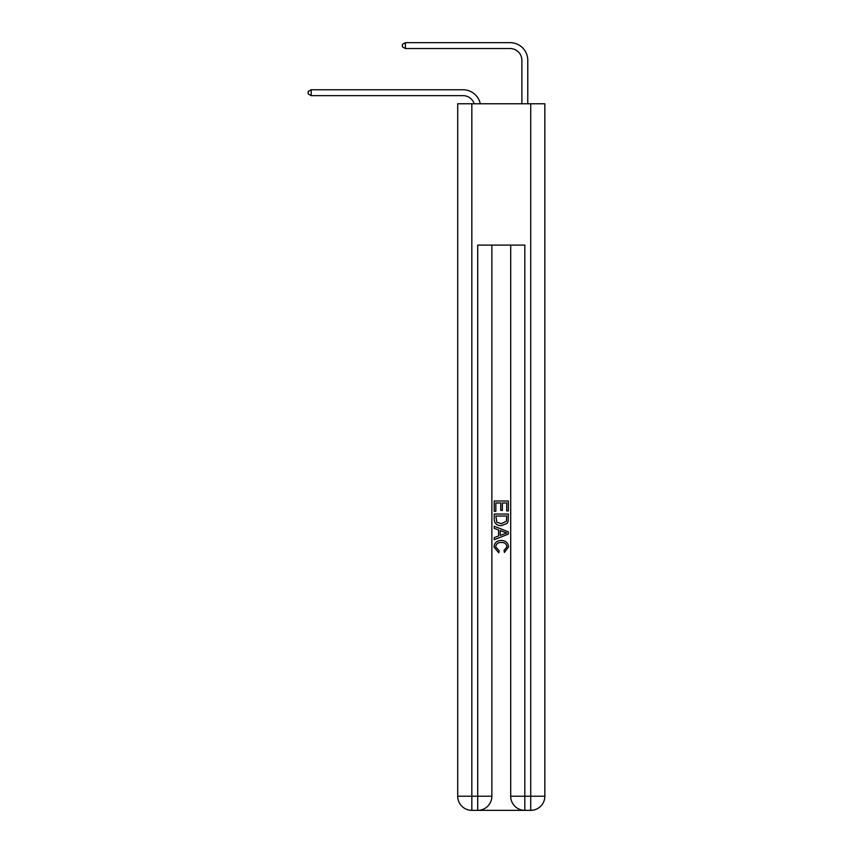 <?xml version="1.0" encoding="UTF-8"?>
<svg xmlns="http://www.w3.org/2000/svg" width="853" height="853" viewBox="0 0 853 853"><rect width="100%" height="100%" fill="white"/><g stroke="black" fill="none" stroke-linecap="round" stroke-linejoin="round"><path stroke-width="1.28" d="M463.008 89.757L311.206 89.757L463.008 89.757A17.668 17.668 174.4 0 1 480.292 103.767M521.887 103.767L521.887 60.318A11.771 11.771 90.8 0 0 510.115 48.536L405.42 48.536L402.36 46.776L402.36 44.42L405.42 42.65L510.115 42.65A17.668 17.668 30.7 0 1 527.772 60.318L527.772 103.767M478.789 810.35L523.774 810.35M471.837 103.767L471.837 796.222L457.709 796.222L457.709 103.767L544.854 103.767L544.854 796.222L530.726 796.222L530.726 103.767M524.83 810.35L524.83 796.222L510.702 796.222A14.128 14.128 0 0 0 524.83 810.35L530.726 810.35L530.726 796.222L524.83 796.222L524.83 245.088L477.723 245.088L477.723 796.222L471.837 796.222L471.837 810.35L477.723 810.35A14.128 14.128 0 0 0 491.861 796.222L477.723 796.222L477.723 810.35M491.861 245.088L491.861 796.222M510.702 796.222L510.702 245.088M530.726 810.35A14.128 14.128 0 0 0 544.854 796.222M457.709 796.222A14.128 14.128 0 0 0 471.837 810.35M494.218 511.32L494.218 500.999L508.345 500.999L508.345 510.958L506.714 510.958L506.714 502.982L502.364 502.982L502.364 510.414L500.732 510.414L500.732 502.982L495.849 502.982L495.849 511.32L494.218 511.32M494.218 519.104L494.218 514.039L508.345 514.039L508.143 521.364L507.13 523.422L501.361 525.629C496.841 525.651 494.452 523.475 494.218 519.104M495.849 516.033L496.841 522.281L501.383 523.646L506.426 521.236L506.714 516.033L495.849 516.033M494.218 528.348L494.218 526.237L508.345 531.846L508.345 534.095L494.218 539.704L494.218 537.593L498.557 535.983L498.557 529.958L494.218 528.348M504.102 532.005L500.189 530.555L500.189 535.385L506.714 532.976L504.102 532.005M495.668 546.858L499.197 550.814L498.738 552.808L494.036 547.04C494.409 542.7 496.862 540.514 501.383 540.493C505.722 540.578 508.111 542.753 508.527 546.997L504.422 552.445L503.995 550.452L506.895 546.901C506.479 543.851 504.645 542.38 501.393 542.487C498.088 542.305 496.179 543.766 495.668 546.858M521.887 60.318A11.771 11.771 -149.3 0 0 510.115 48.536A11.771 11.771 -149.3 0 1 521.887 60.318A11.771 11.771 -149.3 0 0 510.115 48.536A11.771 11.771 -149.3 0 1 521.887 60.318A11.771 11.771 -149.3 0 0 510.115 48.536A11.771 11.771 -149.3 0 1 521.887 60.318A11.771 11.771 -149.3 0 0 510.115 48.536A11.771 11.771 -149.3 0 1 521.887 60.318A11.771 11.771 -149.3 0 0 510.115 48.536A11.771 11.771 -149.3 0 1 521.887 60.318A11.771 11.771 -149.3 0 0 510.115 48.536A11.771 11.771 -149.3 0 1 521.887 60.318A11.771 11.771 -149.3 0 0 510.115 48.536A11.771 11.771 -149.3 0 1 521.887 60.318A11.771 11.771 -149.3 0 0 510.115 48.536A11.771 11.771 -149.3 0 1 521.887 60.318A11.771 11.771 -149.3 0 0 510.115 48.536A11.771 11.771 -149.3 0 1 521.887 60.318A11.771 11.771 -149.3 0 0 510.115 48.536A11.771 11.771 -149.3 0 1 521.887 60.318A11.771 11.771 -149.3 0 0 510.115 48.536A11.771 11.771 -149.3 0 1 521.887 60.318A11.771 11.771 -149.3 0 0 510.115 48.536A11.771 11.771 -149.3 0 1 521.887 60.318A11.771 11.771 -149.3 0 0 510.115 48.536A11.771 11.771 -149.3 0 1 521.887 60.318A11.771 11.771 -149.3 0 0 510.115 48.536A11.771 11.771 -149.3 0 1 521.887 60.318A11.771 11.771 -149.3 0 0 510.115 48.536A11.771 11.771 -149.3 0 1 521.887 60.318A11.771 11.771 -149.3 0 0 510.115 48.536A11.771 11.771 -149.3 0 1 521.887 60.318A11.771 11.771 -149.3 0 0 510.115 48.536A11.771 11.771 -149.3 0 1 521.887 60.318A11.771 11.771 -149.3 0 0 510.115 48.536M405.42 42.65L510.115 42.65L405.42 42.65L510.115 42.65L405.42 42.65L510.115 42.65L405.42 42.65L510.115 42.65L405.42 42.65L510.115 42.65L405.42 42.65L510.115 42.65L405.42 42.65L510.115 42.65L405.42 42.65L510.115 42.65L405.42 42.65L510.115 42.65L405.42 42.65L510.115 42.65L405.42 42.65L510.115 42.65L405.42 42.65L510.115 42.65L405.42 42.65L510.115 42.65L405.42 42.65L510.115 42.65L405.42 42.65L510.115 42.65L405.42 42.65L510.115 42.65L405.42 42.65L510.115 42.65L405.42 42.65L405.42 48.536M474.204 103.767A11.771 11.771 -5.6 0 0 463.008 95.643L311.206 95.643L308.146 93.873L308.146 91.527L311.206 89.757L311.206 95.643"/></g></svg>

